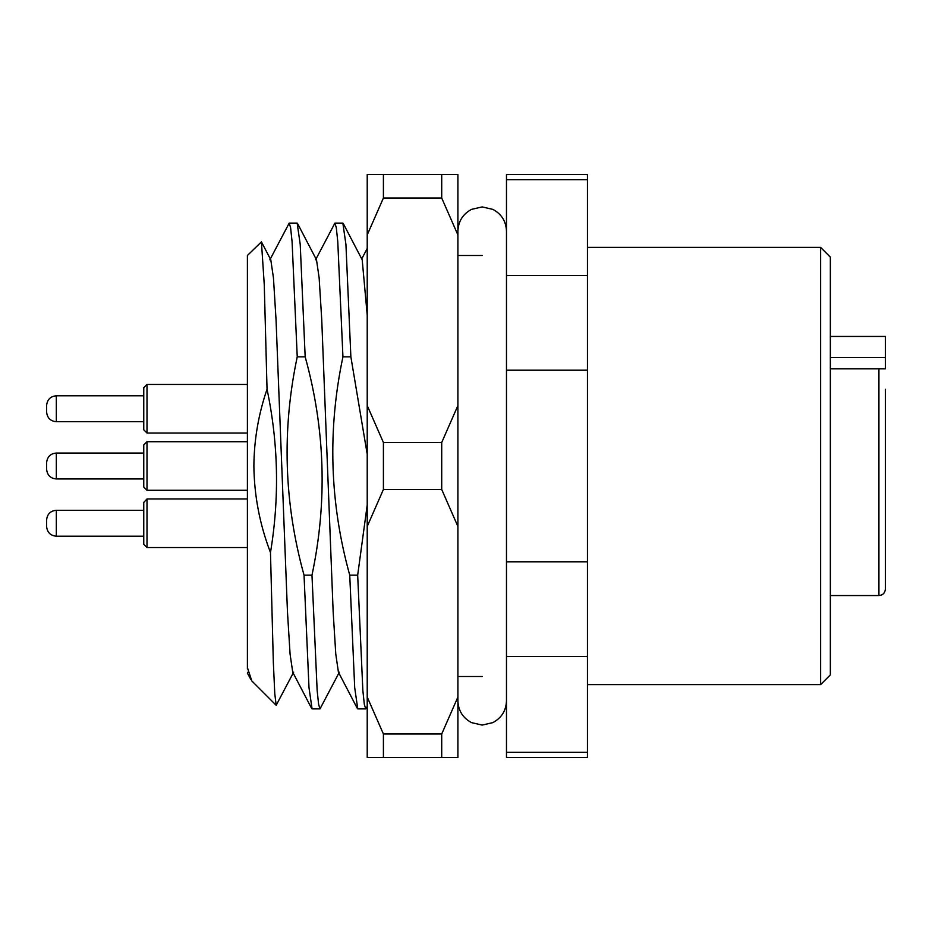 <?xml version="1.0" encoding="UTF-8"?>
<svg xmlns="http://www.w3.org/2000/svg" width="932" height="932" viewBox="0 0 932 932"><rect width="100%" height="100%" fill="white"/><g stroke="black" fill="none" stroke-linecap="round" stroke-linejoin="round"><path stroke-width="1.4" d="M820.626 247.399L830.342 257.104L830.342 674.896L820.626 684.601L820.626 247.399L587.451 247.399M276.175 705.291L251.803 680.919L247.399 667.533L247.399 255.496L261.426 241.866L264.269 284.854L267.041 389.25C258.502 414.076 254.11 439.659 253.877 466C254.226 495.777 259.76 524.611 270.478 552.501L273.332 662.233L274.777 693.618L276.175 705.291L293.638 672.182M367.22 454.28L350.875 356.84L342.941 356.84C327.435 430.095 329.707 502.861 349.745 575.16L357.678 575.16L367.22 504.934M350.875 356.84L345.923 244.359L342.848 223.109L334.914 223.109L336.301 227.676L337.768 241.598L342.941 356.84M315.575 259.818L334.914 223.109M349.745 575.16L354.696 687.641L357.772 708.891L365.705 708.891L364.319 704.324L362.851 690.402L357.678 575.16M367.22 706.351L365.705 708.891M305.172 356.84L297.238 356.84C281.732 430.095 284.004 502.861 304.042 575.16L311.975 575.16C327.482 501.905 325.221 429.139 305.172 356.84L300.221 244.359L297.157 223.109L289.211 223.109L290.598 227.676L292.077 241.598L297.238 356.84M269.872 259.818L289.211 223.109M304.042 575.16L308.993 687.641L312.069 708.891L320.002 708.891L318.616 704.324L317.148 690.402L311.975 575.16M339.341 672.182L320.002 708.891M247.399 668.955L247.399 667.533M247.399 673.102L250.883 679.568M261.426 241.866L270.793 259.818L273.449 277.899L276.047 319.897L287.475 612.103L290.073 654.101L292.73 672.182L311.684 708.518M297.541 223.482L316.496 259.818L319.14 277.899L321.75 319.897L333.167 612.103L335.776 654.101L338.421 672.182L357.375 708.518M343.244 223.482L362.198 259.818L367.22 315.226M270.478 552.501C279.553 497.921 278.412 443.504 267.041 389.25M587.451 179.701L587.451 174.529L506.484 174.529L506.484 275.499L587.451 275.499L587.451 179.701L506.484 179.701M587.451 656.501L506.484 656.501L506.484 757.471L587.451 757.471L587.451 275.499M506.484 656.501L506.484 275.499M587.451 370.202L506.484 370.202M506.484 561.798L587.451 561.798M506.484 752.299L587.451 752.299M885.4 446.568L885.4 408.752M885.4 389.32L885.4 589.071C884.981 593.032 882.825 595.198 878.923 595.548L878.923 368.839L885.4 368.839L885.4 336.452L830.342 336.452M885.4 503.816L885.4 542.68M885.4 485.432L885.4 466M830.342 368.839L885.4 368.839M46.6 462.866L46.6 469.239L46.6 462.866M147 490.29L143.761 487.052L143.761 444.948L147 441.71L147 490.29L247.399 490.29M441.71 174.529L441.71 198.003L383.413 198.003L383.413 174.529L457.903 174.529L457.903 757.471L383.413 757.471L383.413 733.997L441.71 733.997L441.71 757.471M441.71 489.486L441.71 442.514L383.413 442.514L383.413 489.486L441.71 489.486L457.903 526.44M383.413 757.471L367.22 757.471L367.22 174.529L383.413 174.529M367.22 234.957L383.413 198.003M383.413 733.997L367.22 697.043M367.22 526.44L383.413 489.486M383.413 442.514L367.22 405.56M441.71 198.003L457.903 234.957M457.903 697.043L441.71 733.997M457.903 405.56L441.71 442.514M46.6 520.044L46.6 526.487L46.6 520.044M143.761 502.418L147 498.958L147 547.538L247.399 547.538L147 547.538L143.761 544.3L143.761 502.418M46.6 405.618L46.6 411.991L46.6 405.618M143.761 429.803L147 433.042L143.761 429.803L143.761 387.7L147 384.462L147 433.042L247.399 433.042M46.6 405.525L46.6 411.991L46.6 405.525C47.229 399.56 50.468 396.321 56.316 395.797L56.316 421.707C50.468 421.182 47.229 417.944 46.6 411.991M46.6 520.114L46.6 520.009C47.229 514.056 50.468 510.818 56.316 510.293L56.316 536.203L143.761 536.203L56.316 536.203C50.468 535.679 47.229 532.44 46.6 526.487M830.342 357.504L885.4 357.504M143.761 453.045L56.316 453.045L56.316 478.955C50.468 478.431 47.229 475.192 46.6 469.239M482.193 255.496L457.903 255.496M247.388 673.23L247.947 672.182M367.22 248.425L361.733 258.945M820.626 684.601L587.451 684.601M482.193 676.504L457.903 676.504M830.342 595.548L878.923 595.548M56.316 478.955L143.761 478.955M147 441.71L247.399 441.71M56.316 453.045C50.468 453.569 47.229 456.808 46.6 462.761M506.484 700.794C506.099 710.662 501.556 717.931 492.877 722.615L482.193 725.084L471.51 722.615C462.82 717.931 458.288 710.662 457.903 700.794M506.484 231.206C506.099 221.338 501.556 214.069 492.877 209.385L482.193 206.916L471.51 209.385C462.82 214.069 458.288 221.338 457.903 231.206M147 498.958L247.399 498.958M56.316 510.293L143.761 510.293M56.316 421.707L143.761 421.707M56.316 395.797L143.761 395.797M143.761 387.7L147 384.462L247.399 384.462"/></g></svg>
